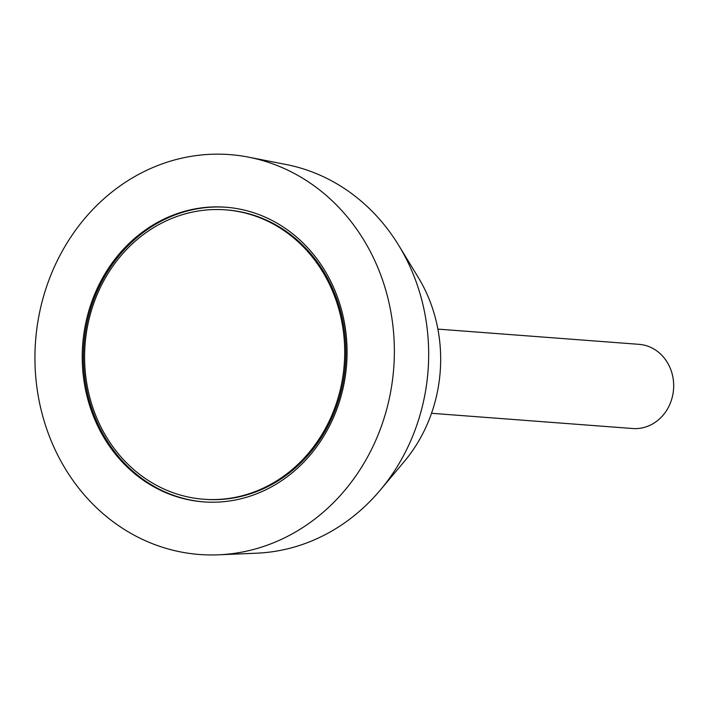 <?xml version="1.0" encoding="UTF-8"?>
<svg xmlns="http://www.w3.org/2000/svg" width="709" height="709" viewBox="0 0 709 709"><rect width="100%" height="100%" fill="white"/><g stroke="black" fill="none" stroke-linecap="round" stroke-linejoin="round"><path stroke-width="1.06" d="M189.152 212.833A145.106 129.969 -85.7 0 0 84.796 365.153A145.106 129.969 -85.7 0 0 203.696 499.242A145.106 129.969 -85.7 0 0 344.246 364.364A145.106 129.969 -85.7 0 0 225.604 209.855A145.106 129.969 -85.7 0 0 189.152 212.833M431.515 413.294L632.667 428.52A42.212 37.807 -85.7 0 0 673.55 389.285A42.212 37.807 -85.7 0 0 639.031 344.335L437.887 329.109M218.505 554.81L256.791 553.18A195.976 175.531 -85.7 0 0 380.299 490.07L404.201 461.612A147.747 132.335 -85.7 0 0 418.15 277.237L398.804 245.509A195.976 175.531 -85.7 0 0 286.206 164.523L248.602 157.159A200.514 179.59 -85.7 0 0 179.412 158.719A200.514 179.59 -85.7 0 0 36.008 379.74A200.514 179.59 -85.7 0 0 218.505 554.81A200.514 179.59 -85.7 0 0 393.725 368.104A200.514 179.59 -85.7 0 0 248.602 157.159M380.299 490.07A195.976 175.531 -85.7 0 0 398.804 245.509M188.683 210.254A147.747 132.335 -85.7 0 0 82.439 365.339A147.747 132.335 -85.7 0 0 203.501 501.875A147.747 132.335 -85.7 0 0 346.604 364.541A147.747 132.335 -85.7 0 0 225.799 207.223A147.747 132.335 -85.7 0 0 188.683 210.254M226.384 207.276A147.747 132.335 -85.7 0 0 189.852 210.343A147.747 132.335 -85.7 0 0 83.591 365.108A147.747 132.335 -85.7 0 0 204.086 501.919M203.696 499.242L204.866 499.331A145.106 129.969 -85.7 0 0 345.416 364.453A145.106 129.969 -85.7 0 0 226.774 209.944L225.604 209.855"/></g></svg>
